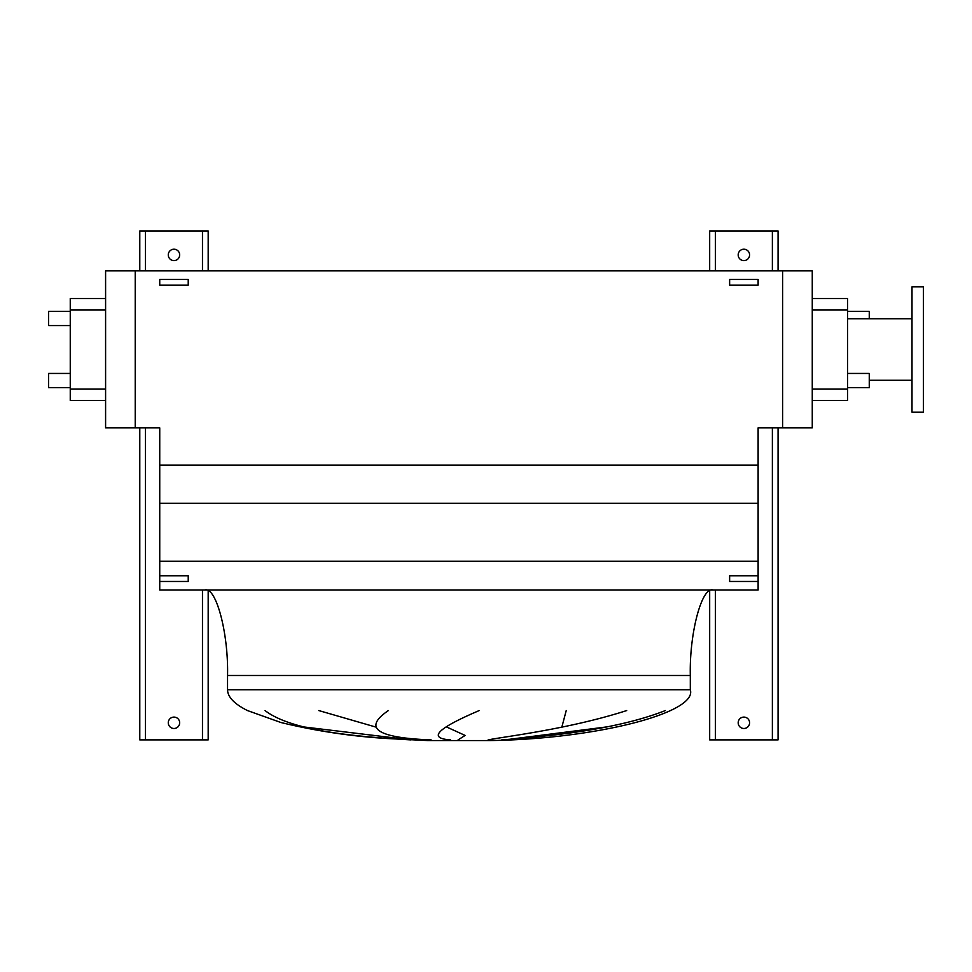 <?xml version="1.0" encoding="UTF-8"?>
<svg xmlns="http://www.w3.org/2000/svg" width="972" height="972" viewBox="0 0 972 972"><rect width="100%" height="100%" fill="white"/><g stroke="black" fill="none" stroke-linecap="round" stroke-linejoin="round"><path stroke-width="1.46" d="M749.582 722.791A5.698 5.698 0 0 0 743.884 717.093A5.698 5.698 0 0 0 738.185 722.791A5.698 5.698 0 0 0 743.884 728.49A5.698 5.698 0 0 0 749.582 722.791M749.582 254.907A5.698 5.698 0 0 0 743.884 249.209A5.698 5.698 0 0 0 738.185 254.907A5.698 5.698 0 0 0 743.884 260.605A5.698 5.698 0 0 0 749.582 254.907M778.074 270.86L778.074 230.972L709.682 230.972L709.682 270.86M709.682 590.976L709.682 739.886L778.074 739.886L778.074 427.874M179.674 722.791A5.698 5.698 0 0 0 173.976 717.093A5.698 5.698 0 0 0 168.278 722.791A5.698 5.698 0 0 0 173.976 728.49A5.698 5.698 0 0 0 179.674 722.791M179.674 254.907A5.698 5.698 0 0 0 173.976 249.209A5.698 5.698 0 0 0 168.278 254.907A5.698 5.698 0 0 0 173.976 260.605A5.698 5.698 0 0 0 179.674 254.907M208.178 270.86L208.178 230.972L139.786 230.972L139.786 270.86M139.786 427.874L139.786 739.886L208.178 739.886L208.178 590.976M758.124 285.112L729.632 285.112L729.632 279.414L758.124 279.414L758.124 285.112M188.228 285.112L159.736 285.112L159.736 279.414L188.228 279.414L188.228 285.112M758.124 581.463L729.632 581.463L729.632 575.764L758.124 575.764L758.124 590.004L159.736 590.004L159.736 575.764L188.228 575.764L188.228 581.463L159.736 581.463M713.108 590.004C701.833 586.189 689.294 633.197 690.314 675.491L690.314 689.743C697.75 712.998 595.253 739.036 490.301 740.555L427.558 740.555L387.925 738.562C351.755 736.412 316.082 731.066 280.92 722.512L247.495 710.568C234.276 703.935 227.63 696.997 227.545 689.743L227.545 675.491C228.566 633.197 216.027 586.189 204.752 590.004M318.816 710.568L375.763 727.044M458.079 739.899L465.114 735.427L446.719 727.044M566.226 710.568L561.865 727.044M504.76 739.899L605.714 727.044M265.04 710.568C290.75 730.373 351.269 736.472 410.937 739.899L304.601 727.044M70.251 373.442L48.6 373.442L48.6 387.694L70.251 387.694M70.251 311.319L48.6 311.319L48.6 325.571L70.251 325.571M869.26 318.731L869.26 311.319L847.608 311.319M847.608 373.442L869.26 373.442L869.26 387.694L847.608 387.694M923.4 412.201L923.4 286.825L912.003 286.825L912.003 412.201L923.4 412.201M912.003 318.731L847.608 318.731M912.003 380.283L869.26 380.283M812.264 298.501L847.608 298.501L847.608 400.513L812.264 400.513M479.208 710.568C437.048 728.538 427.473 738.307 450.51 739.899M431.131 739.899C376.844 737.894 362.592 728.125 388.363 710.568M665.358 710.568C614.948 730.373 545.79 736.472 501.722 739.899M488.102 739.899C503.666 736.691 568.316 729.328 626.685 710.568M135.23 427.874L159.736 427.874L159.736 465.114L758.124 465.114L758.124 427.874L812.264 427.874L812.264 270.86L105.596 270.86L105.596 427.874L135.23 427.874L135.23 270.86M159.736 465.114L159.736 575.764M159.736 561.233L758.124 561.233L758.124 575.764M159.736 503.302L758.124 503.302L758.124 561.233M758.124 465.114L758.124 503.302M782.63 427.874L782.63 270.86M70.251 298.501L105.596 298.501L70.251 298.501L70.251 400.513L105.596 400.513M715.38 230.972L715.38 270.86M715.38 590.004L715.38 739.886M772.376 230.972L772.376 270.86M772.376 427.874L772.376 739.886M145.484 230.972L145.484 270.86M145.484 427.874L145.484 739.886M202.468 230.972L202.468 270.86M202.468 590.004L202.468 739.886M690.314 689.743L227.545 689.743M690.314 675.491L227.545 675.491M847.608 309.898L812.264 309.898M847.608 389.116L812.264 389.116M70.251 389.116L105.596 389.116M70.251 309.898L105.596 309.898"/></g></svg>
